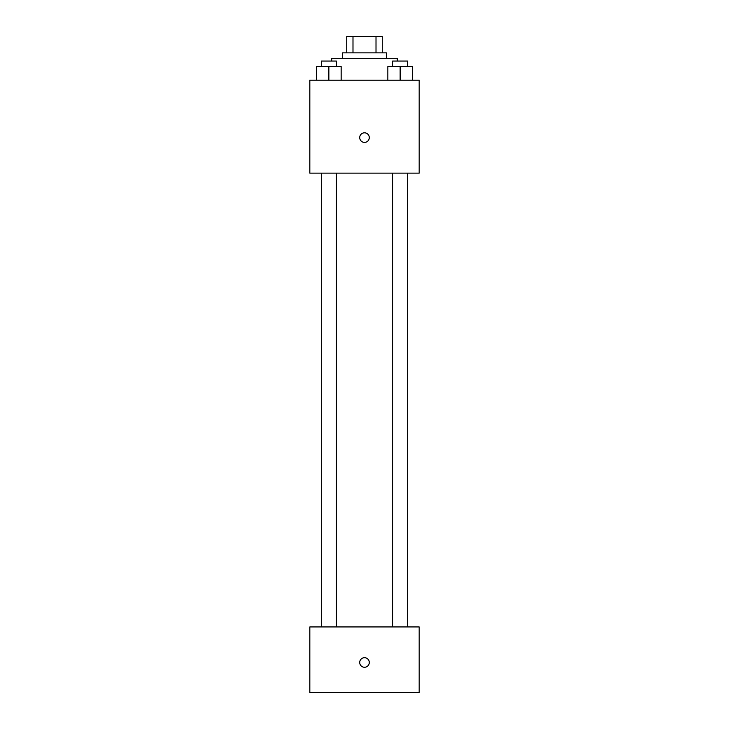 <?xml version="1.0" encoding="UTF-8"?>
<svg xmlns="http://www.w3.org/2000/svg" width="729" height="729" viewBox="0 0 729 729"><rect width="100%" height="100%" fill="white"/><g stroke="black" fill="none" stroke-linecap="round" stroke-linejoin="round"><path stroke-width="1.09" d="M352.991 52.852L352.991 36.45L346.731 36.45L346.731 52.852L346.731 36.45M352.991 36.45L382.269 36.45L382.269 52.852M376.009 52.852L376.009 36.45M342.63 58.32L342.63 52.852L386.37 52.852L386.37 58.32M397.305 61.054L397.305 58.32L331.695 58.32L331.695 61.054M309.825 80.19L419.175 80.19L419.175 173.137L309.825 173.137L309.825 80.19M364.5 142.383A4.784 4.784 0 0 1 360.354 135.211A4.784 4.784 0 0 1 368.646 135.211A4.784 4.784 0 0 1 364.5 142.383M309.825 626.94L419.175 626.94L419.175 692.55L309.825 692.55L309.825 626.94M364.5 667.263A4.784 4.784 0 0 1 360.354 660.091A4.784 4.784 0 0 1 368.646 660.091A4.784 4.784 0 0 1 364.5 667.263M387.846 80.19L387.846 66.521L412.45 66.521L412.45 80.19L412.45 66.521M400.148 80.19L400.148 66.521M407.693 66.521L407.693 61.054L392.603 61.054L392.603 66.521M316.55 80.19L316.55 66.521L341.154 66.521L341.154 80.19L341.154 66.521M328.852 80.19L328.852 66.521M336.397 66.521L336.397 61.054L321.307 61.054L321.307 66.521M392.603 173.137L392.603 626.94M407.693 173.137L407.693 626.94M336.397 626.94L336.397 173.137M321.307 626.94L321.307 173.137"/></g></svg>

